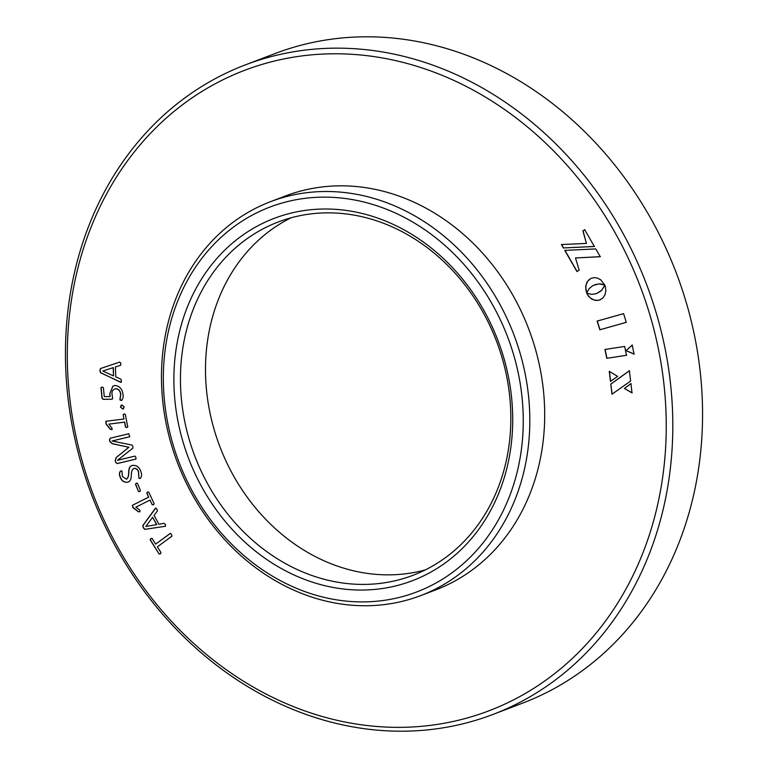<?xml version="1.0" encoding="UTF-8"?>
<svg xmlns="http://www.w3.org/2000/svg" width="768" height="768" viewBox="0 0 768 768"><rect width="100%" height="100%" fill="white"/><g stroke="black" fill="none" stroke-linecap="round" stroke-linejoin="round"><path stroke-width="1.15" d="M173.818 447.168A205.968 175.853 -110.9 0 0 403.805 596.227A205.968 175.853 -110.9 0 0 512.774 351.878A205.968 175.853 -110.9 0 0 282.778 202.819A205.968 175.853 -110.9 0 0 173.818 447.168M519.091 349.872A210.797 179.971 69.1 0 1 420.758 595.584A210.797 179.971 69.1 0 1 172.195 447.389A210.797 179.971 69.1 0 1 270.528 201.667A210.797 179.971 69.1 0 1 519.091 349.872M502.838 354.672A193.901 165.552 69.1 0 1 400.262 584.707A193.901 165.552 69.1 0 1 183.754 444.374A193.901 165.552 69.1 0 1 286.33 214.349A193.901 165.552 69.1 0 1 502.838 354.672M501.216 354.893A189.072 161.424 -110.9 0 0 278.266 221.971A189.072 161.424 -110.9 0 0 190.07 442.368A189.072 161.424 -110.9 0 0 413.021 575.29A189.072 161.424 -110.9 0 0 501.216 354.893M425.309 569.904A189.072 161.424 69.1 0 1 215.117 432.816A189.072 161.424 69.1 0 1 291.024 217.805M420.758 595.584L435.638 589.92A210.797 179.971 -110.9 0 0 533.962 344.198A210.797 179.971 -110.9 0 0 285.398 195.994L270.528 201.667M160.973 552.576L157.363 546.854L171.965 536.122L171.523 534.461L170.246 533.414L155.645 544.147L152.035 538.426L150.758 538.579L150.134 539.818L159.072 553.968L160.378 553.805L160.973 552.576M152.198 538.358L150.922 538.522L150.288 539.75L159.072 553.968L160.378 553.805M152.035 538.426L150.922 538.522M155.923 507.878L142.934 525.552L143.491 527.798L144.979 529.315L165.312 526.291L165.446 524.592L164.112 523.344L158.899 524.227L154.08 515.424L157.392 510.95L156.922 509.059L155.328 508.387L142.781 525.61L143.328 527.856L144.816 529.373L165.59 526.243M132.557 506.918L138.451 511.805L139.766 511.757L140.026 510.346L135.888 507.168L150.019 500.064L152.17 504.653L153.466 504.758L154.147 503.654L148.762 492.163L147.494 492.048L146.784 493.162L148.646 497.136L132.326 505.344L133.334 508.118M147.754 491.933L146.784 493.162M133.488 508.061L138.451 511.805L139.766 511.757M140.467 490.579L137.491 483.37L136.234 483.197L135.485 484.224L138.461 491.434L139.709 491.626L140.467 490.579M136.435 483.11L135.485 484.224M120.691 470.957C119.213 472.454 119.04 474.499 120.163 477.072C121.546 480.97 124.09 482.678 127.786 482.189C133.594 480.298 129.312 471.763 133.574 468.538C135.821 468.086 137.443 469.181 138.442 471.83L138.902 478.262L140.256 478.426C141.84 476.515 141.984 474.106 140.707 471.187C139.133 466.829 136.272 464.928 132.144 465.466C126.346 467.405 130.704 475.949 126.432 479.194L122.352 476.419L121.987 471.043L120.691 470.957M129.734 436.723L128.832 433.747L110.285 438.192L109.44 439.795L109.978 441.763L112.31 443.722L128.813 447.264L116.112 457.603L115.219 460.685L115.738 462.557L117.302 463.546L135.85 459.101L135.946 457.507L135.014 456.096L117.456 460.301L132.893 448.109L132.893 446.496L132.058 445.085L112.109 440.995L129.706 436.742M105.965 421.238L106.262 424.118L110.342 429.178L111.494 429.61L112.109 428.39L108.854 424.128L124.56 422.141L125.501 427.066L126.739 427.584L127.699 426.787L125.338 414.451L124.128 413.923L123.139 414.73L123.955 419.002L105.811 421.296L106.099 424.176L110.189 429.235L112.08 429.533M124.128 413.923L123.139 414.73L123.955 419.002M108.854 424.128L124.714 422.074L125.654 427.008L126.739 427.584L127.699 426.787M122.054 405.034L120.49 407.098L122.678 408.97L124.243 406.906L122.054 405.034L121.114 405.178M121.2 405.158L120.643 407.04L122.678 408.97L123.6 408.826M102.24 386.957L101.107 387.667L102.163 398.189L103.325 399.283L111.878 399.216L112.646 398.314L112.109 394.877C111.504 391.584 112.656 389.549 115.574 388.781C118.531 388.992 120.211 390.845 120.634 394.368L119.885 399.888L121.056 400.416C122.88 399.322 123.504 397.277 122.928 394.262C122.4 389.136 119.76 386.198 114.979 385.45L112.925 386.064L109.757 393.667L110.16 396.538L104.275 396.586L103.392 387.715L102.086 387.014L100.954 387.725L102 398.256L103.171 399.341L112.253 399.216M115.574 388.781L115.728 388.723C118.685 388.925 120.374 390.787 120.787 394.31L120.038 399.83L121.834 400.349M102.086 387.014L101.107 387.667M100.57 368.515L100.051 370.637L100.704 372.72L120.451 382.195L121.517 380.957L120.893 379.171L115.747 376.848L115.392 366.979L120.47 365.328L120.912 363.533L119.77 362.074L100.416 368.573L99.888 370.694L100.541 372.778L121.238 382.378M634.099 354.163L626.035 350.611L632.179 345.091L634.099 354.163M592.954 285.494L589.162 288.653L586.666 293.002L585.638 286.387L586.858 282.422L588.653 280.032L591.139 278.352L594.038 277.642L596.986 277.93L600.662 279.734L604.752 285.014L598.992 283.882L592.954 285.494M605.232 286.291L605.856 290.736L604.982 294.835L602.755 298.128L599.328 300.144L595.421 300.422L591.658 299.04L588.461 296.189L586.704 293.213L591.59 294.346L596.438 293.674L601.718 290.275L604.8 285.254L605.232 286.291M575.472 257.962L579.168 270.086L576.95 271.536L564.778 250.397L595.776 248.928L600.259 256.723L575.472 257.962L600.413 256.656M624.643 346.445L626.525 355.296L606.797 358.32L604.925 349.469L624.643 346.445M623.597 313.642L626.275 322.349L599.827 329.789L597.139 321.072L623.597 313.642M610.464 381.408L609.264 371.318L617.616 376.397L610.464 381.408M632.016 392.918L624.413 388.474L630.912 383.568L632.016 392.918M582.902 230.89L584.707 229.709L594.365 246.49L563.366 247.958L561.398 244.55L586.406 243.437L582.902 230.89L584.861 229.651M611.981 394.214L610.781 384.096L629.386 370.723L630.605 381.043L611.981 394.214M84.758 469.853A342.749 292.627 -110.9 0 0 467.482 717.898A342.749 292.627 -110.9 0 0 648.797 311.28A342.749 292.627 -110.9 0 0 266.074 63.235A342.749 292.627 -110.9 0 0 84.758 469.853M655.114 309.274A347.578 296.746 69.1 0 1 492.989 714.432A347.578 296.746 69.1 0 1 83.136 470.074A347.578 296.746 69.1 0 1 245.27 64.915A347.578 296.746 69.1 0 1 655.114 309.274M492.989 714.432L522.73 703.085A347.578 296.746 -110.9 0 0 684.864 297.926A347.578 296.746 -110.9 0 0 275.011 53.568L245.27 64.915M612.134 394.157L610.781 384.096M610.934 384.038L629.539 370.666M583.056 230.832L586.406 243.437M594.518 246.422L563.366 247.958M563.53 247.901L561.562 244.483M632.17 392.861L624.413 388.474M624.576 388.416L631.066 383.51M610.618 381.341L609.418 371.261M626.275 322.33L599.827 329.789M599.981 329.722L597.302 321.024M626.678 355.238L606.797 358.32M606.96 358.262L605.078 349.411M577.104 271.478L564.931 250.339M596.438 293.674L601.2 290.88L604.627 285.725M600.432 299.731L597.533 300.442L593.645 299.866L590.122 297.725L587.213 294.278M587.376 294.221L586.858 293.155M604.906 284.947L600.038 283.834L595.027 284.573M586.819 292.944L585.84 289.632L585.965 285.283L587.53 281.501L590.237 278.822M590.4 278.765L591.302 278.294M634.253 354.106L626.035 350.611M626.189 350.554L632.333 345.034M120.605 382.138L121.306 382.339M120.624 365.27L115.392 366.979M102.806 371.021L113.347 367.584L113.482 375.898L102.806 371.021L113.194 367.642L113.482 375.898M121.219 400.358L121.91 400.32M113.002 386.035L109.757 393.667M109.92 393.61L110.16 396.538M122.832 408.912L123.677 408.787M111.648 429.552L112.157 429.494M126.902 427.526L127.853 426.73M124.282 413.866L123.293 414.672M110.438 438.134L109.594 439.738L110.141 441.706L112.474 443.664L128.813 447.264M128.966 447.197L116.112 457.603M116.266 457.546L115.219 460.685M115.373 460.627L115.738 462.557M115.891 462.499L117.302 463.546M117.456 463.478L136.003 459.043M129.821 436.694L112.109 440.995M120.854 470.899C119.376 472.397 119.194 474.442 120.317 477.014L120.163 477.072M120.317 477.014C121.709 480.912 124.243 482.621 127.939 482.131M138.442 471.83L138.595 471.773C137.597 469.123 135.974 468.029 133.728 468.48L133.574 468.538M138.595 471.773L138.902 478.262M139.066 478.205L140.41 478.358M132.298 465.408C126.509 467.347 130.867 475.891 126.586 479.136L126.432 479.194M135.638 484.166L138.461 491.434M138.614 491.376L139.862 491.568M138.614 511.747L139.92 511.699M152.17 504.653L150.019 500.064M152.323 504.595L153.619 504.701M146.938 493.104L148.646 497.136M148.8 497.078L132.326 505.344M132.48 505.286L132.71 506.851M152.611 517.306L156.806 524.611L145.824 526.454L152.611 517.306L156.643 524.678M170.41 533.357L155.645 544.147M159.226 553.91L160.531 553.747"/></g></svg>
